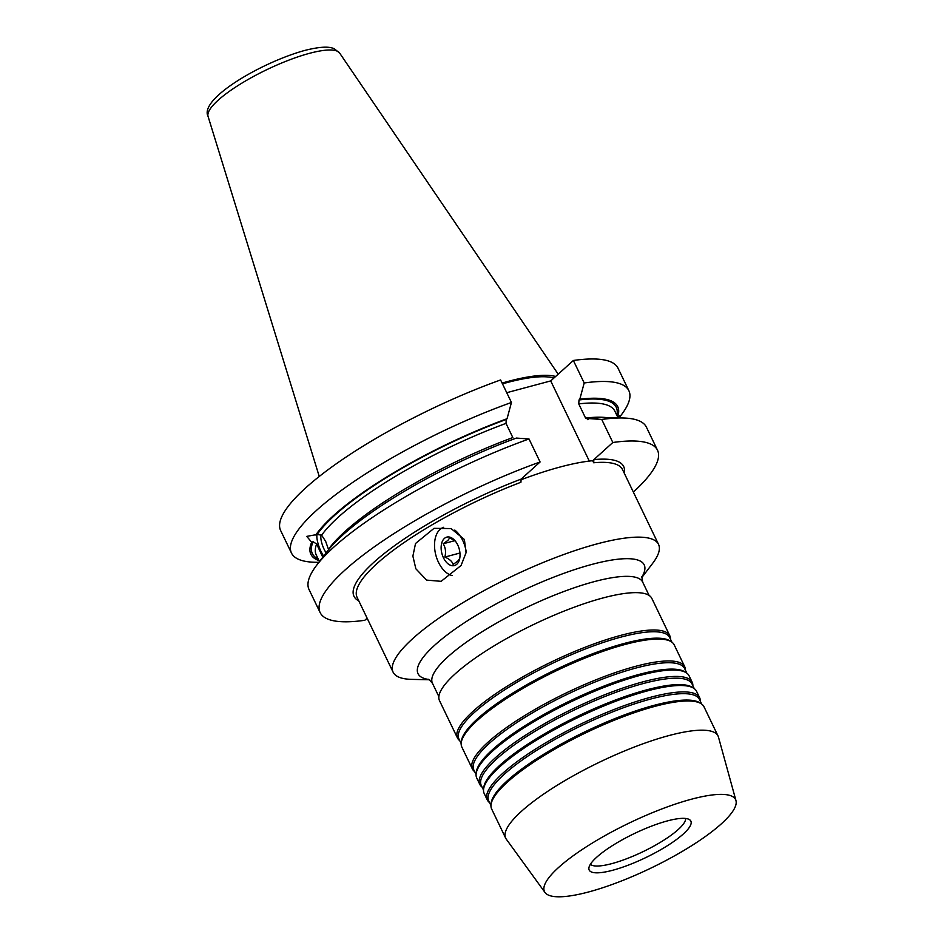 <?xml version="1.0" encoding="UTF-8"?>
<svg xmlns="http://www.w3.org/2000/svg" width="944" height="944" viewBox="0 0 944 944"><rect width="100%" height="100%" fill="white"/><g stroke="black" fill="none" stroke-linecap="round" stroke-linejoin="round"><path stroke-width="1.42" d="M667.337 820.926A56.428 13.31 -25.7 0 1 689.568 819.687A56.428 13.31 -25.7 0 1 670.205 843.901A56.428 13.31 -25.7 0 1 612.727 870.25A56.428 13.31 -25.7 0 1 588.879 868.138A56.428 13.31 -25.7 0 1 615.936 843.452A56.428 13.31 -25.7 0 1 667.337 820.926M685.615 818.472A53.029 12.508 -25.7 0 1 661.366 841.718A53.029 12.508 -25.7 0 1 611.889 863.607A53.029 12.508 -25.7 0 1 590.389 864.291M464.401 539.496L451.09 528.581L434.039 528.333L415.525 543.496L412.882 556.099L415.856 568.807L426.617 580.112L441.131 581.327L461.073 565.491L466.041 552.771L464.401 539.496M502.479 383.854A129.033 30.432 -25.7 0 1 506.822 382.65A129.033 30.432 -25.7 0 1 553.857 378.084M318.199 558.978A168.646 39.766 -25.7 0 1 313.101 541.714L316.641 544.039A165.707 39.07 154.3 0 0 316.228 554.895L319.461 561.597M313.101 541.714L311.673 542.257L306.765 536.381L317.184 534.481A168.646 39.766 -25.7 0 1 506.244 419.455L506.008 423.372L512.828 437.568A165.707 39.07 -25.7 0 0 328.477 549.373L325.68 541.419L321.644 535.177L317.184 534.481M316.936 534.575A15.316 4.779 -111.1 0 0 320.984 551.39A15.316 4.779 -111.1 0 0 323.662 556.087M322.789 557.231L316.641 544.039M617.907 417.519L620.102 415.289L618.627 417.897M321.137 534.752A12.378 3.859 -111.1 0 0 324.17 549.373A12.378 3.859 -111.1 0 0 326.117 552.865M502.114 383.075A131.971 31.117 -25.7 0 1 508.238 381.364A131.971 31.117 -25.7 0 1 555.638 376.479M429.614 679.774L411.714 679.373A147.288 34.739 -25.7 0 1 393.082 672.128A147.288 34.739 -25.7 0 1 454.807 607.676A147.288 34.739 -25.7 0 1 597.092 543.886A147.288 34.739 -25.7 0 1 658.534 544.381A147.288 34.739 -25.7 0 1 652.575 563.45L641.719 577.693M461.168 743.636L458.914 738.951A116.95 27.577 -25.7 0 1 507.919 687.775A116.95 27.577 -25.7 0 1 620.892 637.117A116.95 27.577 -25.7 0 1 669.685 637.519L671.927 642.203M459.752 740.674A117.835 27.789 -25.7 0 1 457.474 737.996A117.835 27.789 -25.7 0 1 506.857 686.43A117.835 27.789 -25.7 0 1 620.68 635.395A117.835 27.789 -25.7 0 1 669.827 635.796A117.835 27.789 -25.7 0 1 670.511 639.241M474.643 771.626A117.835 27.789 -25.7 0 1 472.378 768.947L461.852 747.07A117.835 27.789 -25.7 0 1 461.203 743.058L461.356 741.37A116.95 27.577 -25.7 0 1 517.454 690.206A116.95 27.577 -25.7 0 1 623.972 643.525A116.95 27.577 -25.7 0 1 670.051 640.941L671.467 641.873A117.835 27.789 -25.7 0 1 674.205 644.87L684.73 666.747A117.835 27.789 -25.7 0 1 685.403 670.193M461.203 743.058A117.835 27.789 -25.7 0 1 517.713 691.515A117.835 27.789 -25.7 0 1 625.046 644.469A117.835 27.789 -25.7 0 1 671.467 641.873M476.071 774.587L473.817 769.915A116.95 27.577 -25.7 0 1 522.823 718.726A116.95 27.577 -25.7 0 1 635.796 668.081A116.95 27.577 -25.7 0 1 684.577 668.482L686.831 673.155M472.378 768.947A117.835 27.789 -25.7 0 1 521.749 717.393A117.835 27.789 -25.7 0 1 635.583 666.346A117.835 27.789 -25.7 0 1 684.73 666.747M482.089 787.107A117.835 27.789 -25.7 0 1 479.823 784.429L476.744 778.033A117.835 27.789 -25.7 0 1 476.106 774.021L476.26 772.322A116.95 27.577 -25.7 0 1 532.345 721.169A116.95 27.577 -25.7 0 1 638.876 674.476A116.95 27.577 -25.7 0 1 684.943 671.892L686.359 672.824A117.835 27.789 -25.7 0 1 689.096 675.833L692.176 682.229A117.835 27.789 -25.7 0 1 692.861 685.674M476.106 774.021A117.835 27.789 -25.7 0 1 532.617 722.467A117.835 27.789 -25.7 0 1 639.949 675.432A117.835 27.789 -25.7 0 1 686.359 672.824M483.517 790.069L481.263 785.384A116.95 27.577 -25.7 0 1 530.268 734.208A116.95 27.577 -25.7 0 1 643.242 683.55A116.95 27.577 -25.7 0 1 692.023 683.952L694.277 688.636M479.823 784.429A117.835 27.789 -25.7 0 1 529.195 732.863A117.835 27.789 -25.7 0 1 643.029 681.828A117.835 27.789 -25.7 0 1 692.176 682.229M489.547 802.589A117.835 27.789 -25.7 0 1 487.269 799.91L484.189 793.503A117.835 27.789 -25.7 0 1 483.552 789.491L483.706 787.803A116.95 27.577 -25.7 0 1 539.791 736.639A116.95 27.577 -25.7 0 1 646.321 689.946A116.95 27.577 -25.7 0 1 692.389 687.374L693.816 688.306A117.835 27.789 -25.7 0 1 696.554 691.303L699.634 697.71A117.835 27.789 -25.7 0 1 700.306 701.156M483.552 789.491A117.835 27.789 -25.7 0 1 540.062 737.948A117.835 27.789 -25.7 0 1 647.395 690.902A117.835 27.789 -25.7 0 1 693.816 688.306M490.963 805.539L488.709 800.866A116.95 27.577 -25.7 0 1 537.714 749.689A116.95 27.577 -25.7 0 1 650.687 699.032A116.95 27.577 -25.7 0 1 699.48 699.433L701.722 704.106M487.269 799.91A117.835 27.789 -25.7 0 1 536.652 748.344A117.835 27.789 -25.7 0 1 650.475 697.309A117.835 27.789 -25.7 0 1 699.634 697.71M505.689 838.178L491.647 808.984A117.835 27.789 -25.7 0 1 490.998 804.972L491.151 803.285A116.95 27.577 -25.7 0 1 547.249 752.12A116.95 27.577 -25.7 0 1 653.767 705.428A116.95 27.577 -25.7 0 1 699.846 702.843L701.262 703.787A117.835 27.789 -25.7 0 1 704 706.785L718.042 735.978A117.835 27.789 154.3 0 0 668.895 735.577A117.835 27.789 154.3 0 0 555.06 786.612A117.835 27.789 154.3 0 0 505.689 838.178A117.835 27.789 154.3 0 0 506.303 839.192L545.018 892.505A106.047 25.004 154.3 0 0 588.702 891.938A106.047 25.004 154.3 0 0 689.391 847.11A106.047 25.004 154.3 0 0 735.966 800.606A106.047 25.004 154.3 0 0 691.35 799.238A106.047 25.004 154.3 0 0 587.18 846.272A106.047 25.004 154.3 0 0 545.018 892.505M490.998 804.972A117.835 27.789 -25.7 0 1 547.508 753.43A117.835 27.789 -25.7 0 1 654.841 706.383A117.835 27.789 -25.7 0 1 701.262 703.787M669.827 635.796L651.856 598.449A117.835 27.789 154.3 0 0 602.709 598.036A117.835 27.789 154.3 0 0 488.874 649.083A117.835 27.789 154.3 0 0 439.503 700.649L457.474 737.996M520.663 479.906A147.288 34.739 -25.7 0 1 560.099 467.02A147.288 34.739 -25.7 0 1 592.679 460.707L593.67 462.772L593.882 459.622L612.833 442.5A187.207 44.144 -25.7 0 1 657.508 450.217A187.207 44.144 -25.7 0 1 633.353 492.072M735.966 800.606L718.467 737.087A117.835 27.789 154.3 0 0 718.042 735.978M587.628 419.643L588.313 419.325L585.575 418.086L578.755 403.902L579.002 399.973L579.805 399.241A170.25 40.144 -25.7 0 1 617.612 416.906M612.833 442.5L601.753 419.478L589.115 418.593A170.25 40.144 -25.7 0 1 605.493 417.602L622.757 417.98A187.207 44.144 -25.7 0 1 646.428 427.184L657.508 450.217M589.115 418.593L588.313 419.325M601.753 419.478A187.207 44.144 -25.7 0 1 622.757 417.98M579.805 399.241L584.194 382.981A187.207 44.144 -25.7 0 1 628.869 390.698A187.207 44.144 -25.7 0 1 621.294 414.935L619.028 417.897M584.194 382.981L573.362 360.478A187.207 44.144 -25.7 0 1 618.025 368.184L628.869 390.698M318.989 560.618A170.25 40.144 -25.7 0 1 311.673 542.257M318.883 562.353L315.154 562.27A187.207 44.144 -25.7 0 1 291.484 553.066A187.207 44.144 -25.7 0 1 511.447 402.463L500.603 379.96A187.207 44.144 -25.7 0 0 280.651 530.552L291.484 553.066M316.618 565.314L327.084 551.591A170.25 40.144 -25.7 0 1 516.368 438.075L529.006 438.96A187.207 44.144 -25.7 0 0 316.618 565.314A187.207 44.144 -25.7 0 0 309.042 589.552L320.134 612.585A187.207 44.144 -25.7 0 1 540.086 461.982L529.006 438.96M315.756 535.036A170.25 40.144 -25.7 0 1 507.058 418.723L506.244 419.455M511.447 402.463L507.058 418.723M573.362 360.478L550.718 380.916L506.739 392.692M589.304 461.073L550.718 380.916M367.133 618.19L364.797 620.291A187.207 44.144 -25.7 0 1 320.134 612.585M540.086 461.982L521.135 479.104L520.923 482.254A147.288 34.739 154.3 0 0 357.092 597.34L393.082 672.128M459.704 558.459L457.816 561.066L453.12 564.406C452.223 561.491 449.462 559.049 444.86 557.066C446.134 552.181 445.58 547.756 443.196 543.768L447.881 540.428L449.781 537.82L455.492 541.301M444.376 538.446A14.726 8.956 -105 0 0 443.456 557.786A14.726 8.956 -105 0 0 456.802 564.241A14.726 8.956 -105 0 0 459.657 558.73A14.726 8.956 -105 0 0 454.76 540.428A14.726 8.956 -105 0 0 444.376 538.446M452.152 575.557A25.04 15.222 75 0 1 435.833 555.096A25.04 15.222 75 0 1 440.034 529.419A25.04 15.222 75 0 1 443.668 527.295M454.819 530.08A25.04 15.222 75 0 1 466.194 551.685M459.952 553.019L444.86 557.066M454.772 540.676L443.196 543.768M208.058 116.383C198.983 99.049 260.933 62.516 304.688 50.457C323.025 45.843 330.329 46.881 334.388 48.828L339.639 53.065A73.054 17.228 154.3 0 0 309.467 53.336A73.054 17.228 154.3 0 0 239.894 84.358A73.054 17.228 154.3 0 0 208.058 116.383L319.249 476.46M429.272 679.538A125.493 29.594 -25.7 0 1 454.772 629.329A125.493 29.594 -25.7 0 1 591.841 564.429A125.493 29.594 -25.7 0 1 641.743 577.291M438.866 696.601L432.446 683.267A116.655 27.506 -25.7 0 1 481.334 632.22A116.655 27.506 -25.7 0 1 594.024 581.693A116.655 27.506 -25.7 0 1 642.675 582.094L641.861 576.666M658.534 544.381L622.533 469.593A147.288 34.739 154.3 0 0 593.67 462.772M579.002 399.973A168.646 39.766 -25.7 0 1 616.821 415.266M618.084 417.885L614.851 411.171A165.707 39.07 154.3 0 0 578.755 403.902M585.575 418.086A165.707 39.07 -25.7 0 1 606.673 417.626M506.008 423.372A165.707 39.07 154.3 0 0 321.644 535.177M593.882 459.622A149.648 35.294 -25.7 0 1 624.244 473.145M358.803 600.891A149.648 35.294 -25.7 0 1 390.474 548.712A149.648 35.294 -25.7 0 1 521.135 479.104M649.094 595.428L642.675 582.094M432.446 683.267L428.718 679.243M339.639 53.065L558.187 374.178"/></g></svg>
